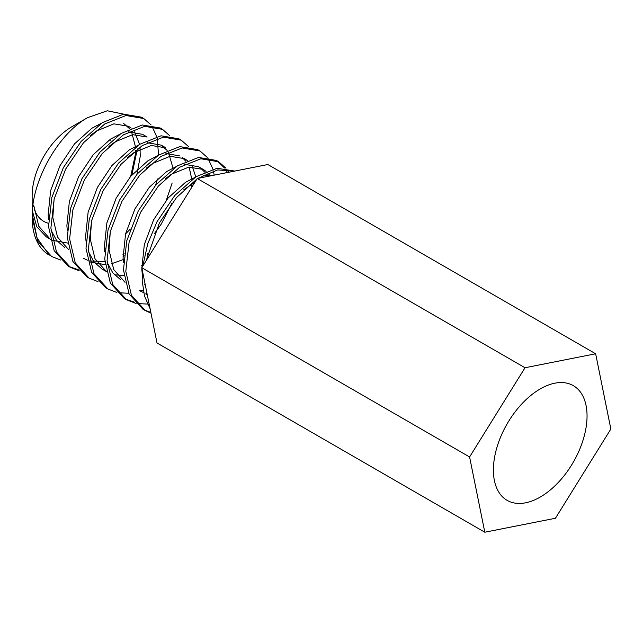<?xml version="1.0" encoding="UTF-8"?>
<svg xmlns="http://www.w3.org/2000/svg" width="643" height="643" viewBox="0 0 643 643"><rect width="100%" height="100%" fill="white"/><g stroke="black" fill="none" stroke-linecap="round" stroke-linejoin="round"><path stroke-width="0.96" d="M48.466 223.314A56.287 32.496 -60 0 1 34.272 209.2M33.38 206.258A56.287 32.496 -60 0 1 33.034 204.731M32.206 214.095L37.117 238.071L49.294 255.15A82.778 47.791 -60 0 1 32.15 217.254L32.15 195.625A56.287 32.496 -60 0 1 71.952 126.687L87.713 117.589L107.293 110.781L123.689 114.157M50.612 239.357L46.328 236.881L36.804 226.77L32.383 210.896M60.546 259.997L51.633 256.501L37.776 241.221L32.15 217.254C31.33 181.471 58.183 133.776 87.713 117.589M540.224 497.071A66.221 38.234 120 0 0 583.482 438.711A66.221 38.234 120 0 0 573.331 385.647A66.221 38.234 120 0 0 540.224 388.927A66.221 38.234 120 0 0 496.959 447.287A66.221 38.234 120 0 0 507.11 500.35A66.221 38.234 120 0 0 540.224 497.071M234.438 171.142L217.623 169.921L197.899 178.368M196.903 179.019L176.455 197.626L159.335 223.097L146.154 260.712M144.498 281.047L149.096 303.801M234.775 171.07L217.061 168.273L196.043 176.704L174.816 195.456L156.996 221.747L147.769 243.657L142.802 266.114M142.376 270.558L142.191 280.79L144.498 296.021L150.1 308.793M225.942 168.169L218.7 161.787L200.881 158.773L179.654 167.236L158.427 185.996L140.608 212.286L129.09 242.21L125.803 271.33L131.429 295.298L145.286 310.569L150.984 313.149M218.7 161.787L216.361 160.437L198.542 157.422L177.315 165.886L156.08 184.637L138.261 210.928L126.743 240.86L123.464 269.972L129.09 293.939L142.947 309.219L145.286 310.569M144.136 309.87L150.848 312.466M207.215 157.35L199.973 150.976L182.154 147.962L160.927 156.426L139.692 175.177L121.873 201.468L110.355 231.4L107.076 260.511L112.702 284.479L126.558 299.759L135.464 303.255M136.855 303.552L147.488 304.067M199.973 150.976L197.634 149.626L179.815 146.612L158.58 155.076L137.353 173.827L119.534 200.118L108.016 230.049L104.729 259.161L110.355 283.129L124.22 298.408L126.558 299.759M125.401 299.059L134.516 302.194M188.487 146.54L181.238 140.158L163.418 137.152L142.191 145.615L120.964 164.367L103.145 190.658L91.627 220.581L88.34 249.701L93.966 273.669L107.831 288.948L116.737 292.436M118.127 292.734L128.753 293.256M140.078 291.006L143.14 289.961M181.238 140.158L178.899 138.808L161.08 135.794L139.852 144.257L118.625 163.017L100.806 189.307L89.289 219.231L86.001 248.343L91.627 272.319L105.484 287.59L107.831 288.948M169.752 135.729L162.51 129.347L144.691 126.333L123.464 134.797L102.237 153.548L84.418 179.839L72.9 209.771L69.613 238.883L75.239 262.85L89.096 278.13L98.009 281.626M162.51 129.347L160.171 127.997L142.352 124.983L121.117 133.447L99.89 152.198L82.071 178.489L70.553 208.42L67.274 237.532L72.9 261.5L86.757 276.779L89.096 278.13M151.025 124.911L143.783 118.529L125.964 115.523L104.729 123.986L83.502 142.738L65.682 169.029L54.165 198.96L50.877 228.072L56.504 252.04L70.368 267.319L79.274 270.816M143.783 118.529L141.436 117.179L123.617 114.165L102.39 122.628L81.163 141.388L63.344 167.678L51.826 197.602L48.538 226.722L54.165 250.69L68.021 265.961L70.368 267.319M69.211 266.612L78.325 269.755M228.619 172.292L226.818 169.358M227.108 172.589L225.307 169.27M224.479 168.008L217.511 161.144M214.199 175.145L213.404 170.966M212.921 169.101L208.091 158.548M122.998 256.203L124.059 255.432M166.328 200.158L172.147 182.974M158.58 155.076L157.213 138.526M156.731 136.662L151.893 126.1M469.591 456.964L484.798 532.219L555.431 518.258L610.85 429.034L595.643 353.779L267.858 164.528L197.224 178.497L525.018 367.748L469.591 456.964L141.806 267.721L197.224 178.497M484.798 532.219L157.013 342.976L141.806 267.721M595.643 353.779L525.018 367.748M50.114 239.059L38.797 226.312L34.095 206.668L32.873 205.961M52.437 240.321L67.7 243.07M136.951 174.293L140.246 156.201L140.005 147.054M139.619 144.41L134.564 131.791M131.172 128.142L128.415 126.221L113.883 123.842L96.538 130.963L90.181 135.649M54.092 199.266L52.822 217.487L57.532 237.122L68.849 249.878M104.431 248.857L104.938 248.616M125.57 233.883L130.32 229.069M155.678 185.112L157.302 178.923M128.471 131.879L142.465 134.331L147.151 137.031L132.619 134.66L115.266 141.773L108.908 146.459M89.899 261.942L105.163 264.691M107.341 264.498L107.936 264.426M111.416 263.807L123.673 259.426M154.272 233.819L161.192 224.174L171.858 203.349M167.132 150.422L161.192 145.141L165.878 147.842L151.346 145.471L134.001 152.584L127.644 157.278M91.547 220.895L90.285 239.116L94.995 258.751L106.312 271.507M114.446 274.786L123.89 275.509M141.894 270.486L142.32 270.285M195.81 176.849L192.394 166.794M187.362 160.589L184.605 158.66L170.082 156.289L152.729 163.402L146.371 168.088M110.283 231.705L109.013 249.926L113.723 269.562L125.039 282.317M209.489 175.049L207.802 173.023M206.09 171.4L203.341 169.471L188.809 167.1L171.456 174.213L165.106 178.907M146.09 294.39L147.303 294.936M194.877 182.274L183.834 189.717M147.745 253.334L146.853 259.587M130.73 176.278L135.569 153.492L135.649 150.253M135.569 147.191L131.526 131.654M129.669 128.793L123.729 123.512M101.385 123.279L91.853 128.254L74.508 143.879L59.976 165.733L50.652 190.593L48.145 214.778L48.546 219.48M50.982 229.985L56.616 240.434L64.662 247.467M154.296 158.001L154.24 157.181M120.12 134.098L110.588 139.073L93.235 154.69L78.703 176.544L69.388 201.412L66.872 225.597L67.282 230.298M83.389 258.277L87.472 260.198M89.682 260.921L104.857 261.476M122.982 254.588L124.252 253.84M172.975 168L168.394 152.27M161.192 145.141L147.207 142.698M138.848 144.908L129.315 149.883L111.962 165.508L97.439 187.362L88.115 212.222L85.599 236.407L86.009 241.109M88.445 251.614L94.079 262.063L102.116 269.096L106.199 271.016M141.709 265.406L142.987 264.651M191.662 187.459L191.831 184.002M191.702 178.81L189.122 167.051M185.859 161.24L182.17 157.471M179.927 155.96L165.934 153.508M157.583 155.719L148.043 160.702L130.698 176.319L116.166 198.173L106.851 223.033L104.335 247.225L104.745 251.927M107.172 262.424L112.806 272.873L120.852 279.906M206.443 174.912L205.856 173.899M204.587 172.051L200.905 168.289M203.341 169.471L198.655 166.77L184.662 164.319M176.311 166.537L166.778 171.512L149.425 187.137L134.901 208.991L125.578 233.851L123.062 258.036L123.472 262.738M139.579 290.724L143.662 292.645M145.873 293.361L147.046 293.666M212.246 175.531L203.397 175.137M195.046 177.347L185.506 182.323L168.161 197.948L153.629 219.802L144.305 244.661L141.798 268.854L142.207 273.556M144.635 284.053L145.607 286.553M137.385 148.927L131.879 174.96M110.54 139.097A56.287 32.496 -60 0 1 110.974 141.058M102.116 269.096L106.802 271.796"/></g></svg>
